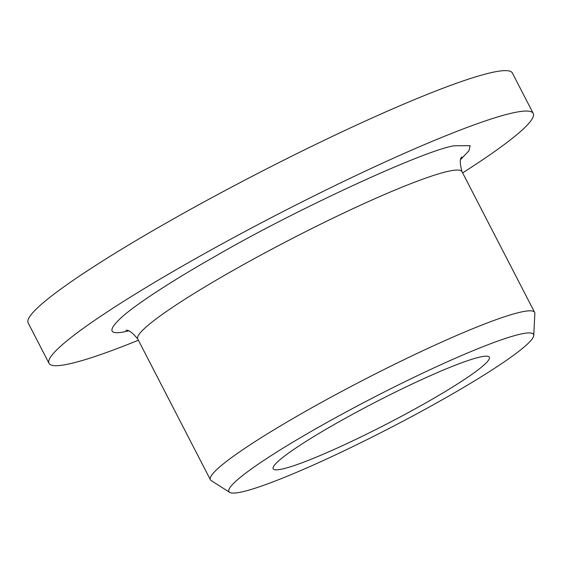 <?xml version="1.0" encoding="UTF-8"?>
<svg xmlns="http://www.w3.org/2000/svg" width="563" height="563" viewBox="0 0 563 563"><rect width="100%" height="100%" fill="white"/><g stroke="black" fill="none" stroke-linecap="round" stroke-linejoin="round"><path stroke-width="0.84" d="M128.463 330.903L128.125 330.988C108.42 335.724 106.674 330.777 122.889 316.146C139.941 301.451 177.345 277.749 216.199 255.75C293.949 210.492 423.904 150.42 454.116 145.775L470.126 145.69L468.972 150.75L460.766 159.392M479.592 357.139A121.629 12.295 -27.3 0 1 489.331 357.224A121.629 12.295 -27.3 0 1 407.133 413.235A121.629 12.295 -27.3 0 1 282.915 468.873A121.629 12.295 -27.3 0 1 273.168 468.789A121.629 12.295 -27.3 0 1 355.373 412.778A121.629 12.295 -27.3 0 1 479.592 357.139M138.378 340.228A272.45 27.531 -27.3 0 1 70.847 363.529A272.45 27.531 -27.3 0 1 49.016 363.339L28.15 322.909A272.45 27.531 -27.3 0 1 212.279 197.444A272.45 27.531 -27.3 0 1 490.528 72.803A272.45 27.531 -27.3 0 1 512.358 72.993L533.224 113.423A272.45 27.531 -27.3 0 1 462.624 172.876M49.016 363.339A272.45 27.531 -27.3 0 1 233.145 237.875A272.45 27.531 -27.3 0 1 511.394 113.233A272.45 27.531 -27.3 0 1 533.224 113.423M519.818 334.281A171.384 17.319 152.7 0 0 340.453 415.037A171.384 17.319 152.7 0 0 229.683 492.379A171.384 17.319 152.7 0 0 242.688 491.731A171.384 17.319 152.7 0 0 413.362 415.677A171.384 17.319 152.7 0 0 533.752 335.442A171.384 17.319 152.7 0 0 519.818 334.281M533.752 335.442L534.85 313.5A182.44 18.438 152.7 0 0 534.632 312.395A182.44 18.438 152.7 0 0 520.015 312.268A182.44 18.438 152.7 0 0 333.69 395.733A182.44 18.438 152.7 0 0 210.386 479.753A182.44 18.438 152.7 0 0 211.167 480.57L229.683 492.379M461.85 156.957C459.732 158.442 459.781 163.333 461.984 171.638A182.44 18.438 152.7 0 0 447.367 171.511A182.44 18.438 152.7 0 0 261.035 254.976A182.44 18.438 152.7 0 0 137.738 338.989C132.249 332.388 128.28 329.517 125.845 330.375M137.738 338.989L210.386 479.753M461.984 171.638L534.632 312.395"/></g></svg>
